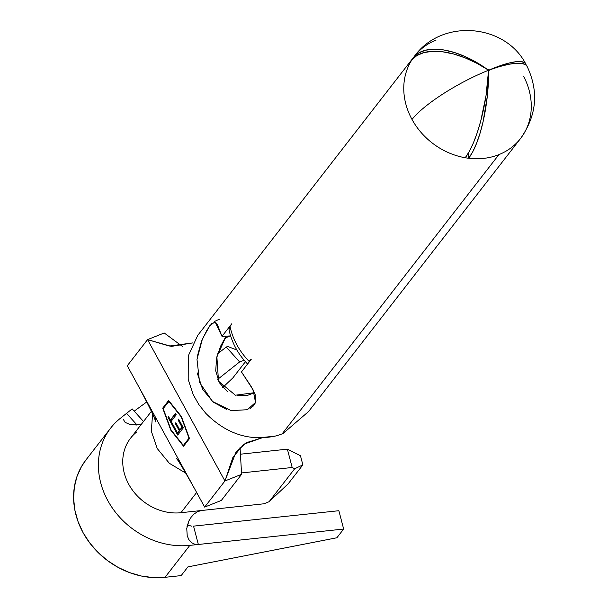 <?xml version="1.0" encoding="UTF-8"?>
<svg xmlns="http://www.w3.org/2000/svg" width="608" height="608" viewBox="0 0 608 608"><rect width="100%" height="100%" fill="white"/><g stroke="black" fill="none" stroke-linecap="round" stroke-linejoin="round"><path stroke-width="0.91" d="M523.731 76.517A67.131 57.722 -142.2 0 1 520.554 138.495C536.78 115.459 538.954 91.405 527.068 66.333A67.131 16.15 152.5 0 0 489.144 70.034L488.475 70.9L489.144 70.034A0.722 0.616 -142.2 0 1 488.551 70.908A67.131 19.532 97 0 1 468.654 158.255A67.131 57.722 -142.2 0 1 465.234 157.746A67.131 57.722 -142.2 0 1 412.019 119.464A67.131 57.722 -142.2 0 1 411.753 60.07A67.131 57.722 -142.2 0 1 413.493 57.502A67.131 57.722 -142.2 0 1 414.496 56.164A67.131 57.722 -142.2 0 1 436.156 40.029M228.106 336.741L226.396 337.554L228.106 336.741A46.976 40.386 -142.2 0 1 228.813 336.452A46.976 40.386 37.8 0 0 228.106 336.741M229.17 335.988L228.813 336.452L229.17 335.988M227.498 391.696L219.252 382.599L215.726 370.85L216.57 358.112L220.529 346.332L226.123 336.148L216.881 356.752L218.508 381.155L235.372 395.208L254.463 392.692L247.403 395.42L237.082 395.588M229.512 336.178A46.976 40.386 37.8 0 0 228.813 336.452A46.976 40.386 -142.2 0 1 229.512 336.178L229.923 335.95L229.512 336.178M414.496 56.164A67.131 57.722 37.8 0 0 413.493 57.502A67.131 34.261 35.9 0 1 487.958 69.829A67.131 34.154 -147.7 0 0 411.753 60.07A67.131 57.722 37.8 0 0 412.019 119.464A67.131 15.451 -28.7 0 1 487.943 70.498A0.722 0.616 -142.2 0 1 489.128 70.004A67.131 14.744 -29.9 0 1 525.722 63.87C505.012 23.773 441.993 18.179 414.496 56.164L197.737 335.38L188.275 355.893L188.199 379.498L193.23 394.676L198.763 404.442L205.77 413.311C226.13 433.793 249.257 441.4 275.135 436.118L278.358 435.199A67.131 57.722 37.8 0 0 282.135 433.854L498.894 154.63A67.131 57.722 37.8 0 0 520.554 138.495A67.131 57.722 -142.2 0 1 498.894 154.63L282.135 433.854A67.131 57.722 37.8 0 0 283.123 433.443L308.385 411.7M498.894 154.63A67.131 57.722 -142.2 0 1 468.654 158.255A67.131 57.722 37.8 0 0 498.894 154.63M214.632 321.723L215.361 321.928L217.565 325.052L221.996 336.361L231.762 323.783A67.131 57.722 37.8 0 0 231.83 324.11L230.029 326.435A67.131 57.722 37.8 0 0 249.174 361.403L250.982 359.085A67.131 57.722 37.8 0 0 251.233 359.336L241.467 371.921L251.02 386.232L255.254 394.797L255.451 402.716L253.468 405.886L250.146 408.454M197.433 355.954L201.582 341.058L207.108 329.848L211.941 323.236M226.746 409.503L213.21 402.116L202.586 389.249L197.212 372.886M171.03 429.894L163.195 408.561L168.826 401.303L181.176 416.83L189.012 438.17L183.38 445.428L171.03 429.894L163.195 408.561L169.191 401.151L168.826 401.303L181.48 416.708L189.316 438.049L183.38 445.428L171.03 429.894M183.342 427.812L178.6 419.14L178.022 419.885L182.012 427.173L179.839 429.97L175.849 422.682L175.271 423.426L179.261 430.707L177.528 432.942L173.538 425.653L172.961 426.398L177.703 435.07L183.342 427.812L178.6 419.14L178.022 419.885L182.012 427.173L179.839 429.97L175.849 422.682L175.271 423.426L179.261 430.707L177.528 432.942L173.538 425.653L172.961 426.398L177.703 435.07L183.342 427.812M171.167 421.321L176.221 414.808L175.469 413.432L170.415 419.946L168.583 416.594L168.006 417.339L172.421 425.418L172.999 424.673L171.167 421.321L176.221 414.808L175.469 413.432L170.415 419.946L168.583 416.594L168.006 417.339L172.421 425.418L172.999 424.673L171.167 421.321M240.13 454.237L287.371 449.152L300.458 455.726L302.868 464.892L288.215 483.763L302.868 464.892L294.69 468.745L292.182 467.491L241.475 472.948L292.182 467.491L294.69 468.745L269.108 501.699L294.69 468.745L302.868 464.892L300.458 455.726L287.371 449.152L292.182 467.491L287.371 449.152L240.13 454.237M219.389 319.246A67.131 57.722 37.8 0 0 215.749 320.857M249.174 361.403A67.131 57.722 -142.2 0 1 230.029 326.435L228.988 329.749L230.029 326.435L231.83 324.11A67.131 57.722 -142.2 0 1 231.762 323.783L221.996 336.361L215.05 321.799L209.798 325.713L202.403 339.021L196.992 359.419L199.614 382.569L212.549 401.485L231.093 410.613L247.357 409.724L255.535 402.428L253.05 389.758L241.467 371.921L251.233 359.336A67.131 57.722 -142.2 0 1 250.982 359.085L247.912 363.212M527.106 66.401L525.996 65.026L522.264 63.49L516.466 63.24L508.805 64.281L499.578 66.576L489.144 70.034A0.722 0.616 -142.2 0 1 488.551 70.908L488.33 83.273L487.32 96.17L483.109 121.6L480.069 133.175L476.558 143.389L472.705 151.856L468.654 158.255A67.131 57.722 -142.2 0 1 465.234 157.746A67.131 17.989 -80.1 0 0 488.513 70.908A0.722 0.616 -142.2 0 1 487.943 70.498A67.131 15.451 151.3 0 0 412.019 119.464A67.131 57.722 37.8 0 0 465.234 157.746L469.346 151.354L473.396 142.918L477.219 132.749L480.677 121.243L485.982 95.973L488.513 70.908A0.722 0.616 -142.2 0 1 487.943 69.859L477.06 62.692L465.796 56.863L454.602 52.577L443.893 49.978L434.082 49.18L425.539 50.206L418.585 53.01L413.493 57.502L413.873 57.783L413.493 57.502A67.131 57.722 -142.2 0 0 411.753 60.07L416.883 55.526L423.936 52.577L432.638 51.315L442.662 51.802L453.629 54.013L465.12 57.866L476.702 63.217L487.958 69.829A0.722 0.616 -142.2 0 1 489.128 70.004L508.242 63.255L515.652 61.765L521.238 61.621L524.788 62.829L526.171 65.345M525.722 63.87A67.131 14.744 -29.9 0 1 526.148 65.162M230.607 335.912L221.996 336.361L230.607 335.912M488.444 70.893L489.128 70.004L488.444 70.893M258.157 437.935L275.135 436.118L278.358 435.199A67.131 57.722 37.8 0 0 282.135 433.854A67.131 57.722 37.8 0 0 283.123 433.443M468.548 152.768L468.654 158.255L468.548 152.768M240.023 447.321L241.604 474.316L240.023 447.321M179.725 461.571L176.601 458.721C177.946 459.808 183.912 469.756 194.507 488.566L204.653 507.095L224.937 480.966L147.554 339.629L164.221 332.986L182.605 346.56L164.221 332.986L147.554 339.629L169.275 346.036L192.949 342.889L171.403 346.385L147.554 339.629L224.937 480.966L241.604 474.316L221.32 500.445L204.653 507.095L224.937 480.966L235.942 452.2L246.377 442.662L261.729 437.942L243.823 444.205L232.917 457.33L224.937 480.966L241.604 474.316L221.32 500.445L204.653 507.095L127.27 365.758L147.554 339.629L127.27 365.758L137.393 384.241C148.793 405.452 154.88 417.992 155.663 421.861L155.511 417.346M224.451 339.218L226.396 337.554L224.451 339.218M205.77 413.311L198.763 404.442M193.23 394.676L188.199 379.498M181.412 416.526L168.652 400.474L162.693 408.15L170.795 430.198L183.555 446.249L189.514 438.573L181.412 416.526L189.514 438.573L183.555 446.249L170.795 430.198L171.16 430.054L170.795 430.198L162.693 408.15L163.415 408.264L162.693 408.15L168.652 400.474L181.412 416.526M152.57 413.964L151.339 431.194L157.221 448.522L169.336 463.281L185.805 473.176L169.336 463.281L157.221 448.522L151.339 431.194L152.57 413.964M194.507 488.566L137.393 384.241M226.229 347.024L239.62 361.935L217.717 379.316L239.62 361.935L244.158 360.263L239.62 361.935L226.229 347.024L227.742 346.461L236.892 350.033L227.742 346.461L226.229 347.024L217.694 353.788L226.229 347.024M222.718 387.524L232.864 377.895L245.427 361.714L232.864 377.895L222.718 387.524M151.377 411.373L130.576 438.17A48.952 42.089 37.8 0 0 131.358 488.574A48.952 42.089 37.8 0 0 180.933 512.719L196.65 492.48L180.933 512.719L264.009 503.781L269.108 501.699L288.215 483.763L269.108 501.699L264.009 503.781L180.933 512.719A48.952 42.089 -142.2 0 1 128.774 484.333A48.952 42.089 -142.2 0 1 136.724 431.961M183.608 445.337L183.943 445.755L183.608 445.337M168.864 400.74L163.286 407.915L168.864 400.74M183.973 445.193L189.384 438.224L183.973 445.193M178.129 434.522L173.561 426.162L172.961 426.398L173.713 425.965L178.129 434.522M178.129 432.706L179.862 430.472L179.261 430.707L179.862 430.472L175.872 423.183L175.271 423.426L176.024 422.993L179.862 430.472L178.129 432.706M180.439 429.727L182.605 426.938L182.012 427.173L182.605 426.938L178.615 419.649L178.022 419.885L178.767 419.452L182.605 426.938L180.439 429.727M172.847 424.87L168.598 417.103L168.006 417.339L168.75 416.906L172.847 424.87M171.008 419.71L175.636 413.744L171.008 419.71M110.694 428.055L85.903 459.99A77.026 66.234 37.8 0 0 87.096 539.25A77.026 66.234 37.8 0 0 165.034 577.311L189.825 545.376A77.026 66.234 -142.2 0 1 111.887 507.315A77.026 66.234 -142.2 0 1 110.694 428.055A77.026 66.234 -142.2 0 1 120.285 418.357L126.563 413.356L137.028 424.992L126.563 413.356L120.285 418.357A77.026 66.234 37.8 0 0 107.852 500.696A77.026 66.234 37.8 0 0 189.825 545.376L198.345 544.472L194.773 544.206L191.748 542.777L188.807 539.554L187.226 535.823L186.747 528.39L188.997 520.752L191.163 517.18L194.043 514.034L197.577 511.662L201.514 510.507L197.577 511.662L194.043 514.034L191.163 517.18L188.997 520.752L187.036 526.543M131.883 424.848L141.231 424.445L136.595 425.015L129.861 424.49L125.096 422.34L123.272 419.292M188.252 525.213L191.543 526.148L188.252 525.213M126.563 413.356L132.172 408.895L143.518 421.496L132.172 408.895L126.563 413.356M187.18 535.656L188.807 539.554L191.748 542.777L194.773 544.206L198.345 544.472L193.549 526.133L338.869 510.712L343.657 529.051L198.345 544.472L193.549 526.133L338.869 510.712L343.657 529.051L336.893 537.761L187.925 566.892L181.169 575.601L187.925 566.892L336.893 537.761L343.657 529.051L189.825 545.376L165.034 577.311L181.169 575.601L165.034 577.311L153.254 577.6L141.299 576.012L129.481 572.576L118.134 567.408L107.548 560.622L98.01 552.414L89.779 542.997L83.06 532.631L78.052 521.58L74.868 510.142L73.614 498.636L74.305 487.35L76.942 476.604L81.434 466.67L86.002 459.861M134.201 411.145L146.741 401.934L134.201 411.145M126.084 423.031L125.096 422.34M187.226 535.823L186.747 528.39M308.431 411.738L520.554 138.495M247.654 364.093C238.1 354.259 231.876 342.813 228.988 329.749"/></g></svg>
